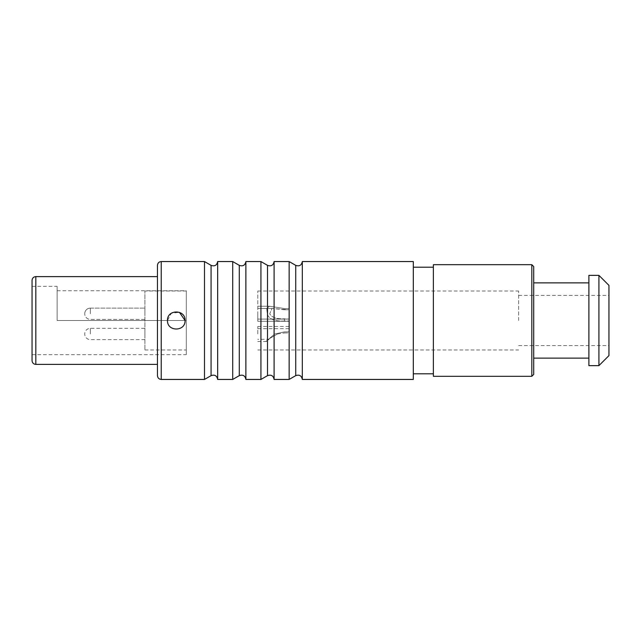 <?xml version="1.0" encoding="UTF-8"?>
<svg xmlns="http://www.w3.org/2000/svg" width="641" height="641" viewBox="0 0 641 641"><rect width="100%" height="100%" fill="white"/><g stroke="black" fill="none" stroke-linecap="round" stroke-linejoin="round"><path stroke-width="0.48" stroke-dasharray="3.21 2.4" d="M186.307 320.5L186.307 354.673L186.307 320.5L57.129 320.5L57.129 290.774L57.129 320.5L186.307 320.5L57.129 320.5L57.129 286.327L57.129 320.5L186.307 320.5M186.307 291.03L186.307 349.97L186.307 291.03L144.922 291.03L144.922 349.97L144.922 291.03M32.05 280.365L32.05 360.635M157.462 276.608L157.462 375.682M157.462 364.392L157.462 265.318M217.66 379.448L217.66 261.552M232.707 379.448L232.707 261.552M245.88 379.448L245.88 261.552M260.927 379.448L260.927 261.552M413.309 261.552L413.309 379.448M302.312 379.448L302.312 261.552M274.1 379.448L274.1 261.552M289.147 379.448L289.147 261.552M204.495 379.448L204.495 261.552M433.372 376.307L433.372 264.693M533.705 266.576L533.705 374.424M533.705 320.5L533.705 282.873L533.705 320.5M588.887 365.65L588.887 275.35M598.918 275.35L598.918 365.65M608.95 355.619L608.95 285.381M518.649 320.5L518.649 291.03L518.649 320.5M257.794 320.5L257.794 291.03L257.794 320.5M257.794 313.761L257.794 321.285L257.794 313.761M257.794 333.985L257.794 326.453L257.794 333.985M277.417 333.985L284.484 332.927L277.417 333.985C266.111 340.547 266.111 340.547 277.417 333.985C266.111 340.547 266.111 340.547 277.417 333.985M284.484 332.927L289.147 332.927L289.147 328.649L289.147 332.927L289.147 331.886L289.147 332.927L284.484 332.927L284.484 331.886L274.773 333.985C263.491 343.512 263.491 343.512 274.773 333.985C263.491 343.512 263.491 343.512 274.773 333.985L284.484 331.886L289.147 331.886L289.147 326.453L289.147 331.886L284.484 331.886L284.484 332.927M284.484 309.763L272.032 308.433L269.717 313.761C271.584 317.383 276.503 319.074 284.484 318.809C276.88 319.258 271.952 317.575 269.717 313.761L272.032 308.425L289.147 309.763L289.147 321.285L289.147 308.553L289.147 309.763L284.484 309.763L284.484 308.553L269.524 306.238L284.484 308.553L289.147 308.553L289.147 313.761L289.147 308.553L284.484 308.553L284.484 309.763M284.484 321.069C274.308 321.373 268.563 318.938 267.241 313.761L266.744 308.401L269.524 306.238L266.744 308.409L267.241 313.761C268.595 318.946 274.34 321.381 284.484 321.069L289.147 321.069L284.484 321.069L284.484 318.809L289.147 319.09L289.147 313.761L289.147 319.09L284.484 318.809L284.484 321.069M185.057 320.5C185.594 331.822 166.956 331.822 167.493 320.5L171.307 313.265L179.424 312.303M144.922 349.97L186.307 349.97M144.922 313.761L144.922 308.113L144.922 313.761M144.922 333.985L144.922 328.336L144.922 333.985M35.816 276.608L35.816 364.392M161.228 261.552L161.228 379.448M239.293 265.358L239.293 375.642M211.073 375.642L211.073 265.358M267.513 375.642L267.513 265.358M295.733 375.642L295.733 265.358M531.822 264.693L531.822 376.307M90.365 313.761L90.365 308.113L90.365 313.761M90.365 333.985L90.365 328.336L90.365 333.985M57.129 290.774L186.307 290.774M32.05 286.327L57.129 286.327M32.05 354.673L186.307 354.673M518.649 295.421L608.95 295.421M518.649 345.579L608.95 345.579M257.794 291.03L518.649 291.03M257.794 349.97L518.649 349.97M257.794 328.649L289.147 328.649M257.794 341.509L266.576 341.509L269.028 339.313L257.794 339.313M257.794 308.425L272.032 308.425L257.794 308.425M257.794 326.453L289.147 326.453M257.794 319.09L289.147 319.09L257.794 319.09M257.794 321.285L289.147 321.285L257.794 321.285M257.794 306.238L269.524 306.238L257.794 306.238M144.922 319.402L90.365 319.402A5.641 5.641 0 0 1 84.724 313.761A5.641 5.641 0 0 0 90.365 319.402L144.922 319.402M90.365 308.113A5.641 5.641 0 0 0 84.724 313.761A5.641 5.641 0 0 1 90.365 308.113L144.922 308.113L90.365 308.113M144.922 339.626L90.365 339.626A5.641 5.641 0 0 1 84.724 333.985A5.641 5.641 0 0 1 90.365 328.336L144.922 328.336"/><path stroke-width="0.96" d="M35.816 364.392C33.524 364.168 32.274 362.918 32.05 360.635L32.05 280.365C32.274 278.082 33.524 276.832 35.816 276.608L157.462 276.608L157.462 364.392L35.816 364.392L35.816 276.608M161.228 379.448C158.96 379.24 157.71 377.99 157.462 375.682L157.462 265.318C157.71 263.01 158.96 261.76 161.228 261.552L204.495 261.552L204.495 379.448L161.228 379.448L161.228 261.552M217.66 261.552L217.66 379.448L232.707 379.448L232.707 261.552L217.66 261.552C216.906 265.326 214.711 266.592 211.073 265.358L204.495 261.552M245.88 261.552L245.88 379.448L260.927 379.448L260.927 261.552L245.88 261.552C245.126 265.326 242.931 266.592 239.293 265.358L232.707 261.552M413.309 320.5L413.309 261.552L302.312 261.552L302.312 379.448L413.309 379.448L413.309 320.5M274.1 261.552L274.1 379.448L289.147 379.448L289.147 261.552L274.1 261.552C273.346 265.326 271.151 266.592 267.513 265.358L260.927 261.552M167.493 320.5C166.956 309.17 185.594 309.178 185.057 320.5C185.594 331.83 166.956 331.822 167.493 320.5M531.822 376.307L433.372 376.307L433.372 264.693L531.822 264.693L533.705 266.576L533.705 374.424L531.822 376.307L531.822 264.693M588.887 320.5L588.887 275.35L598.918 275.35L598.918 365.65L588.887 365.65L588.887 320.5M598.918 275.35L608.95 285.381L608.95 355.619L598.918 365.65M179.424 312.303L185.057 320.5M232.707 379.448L239.293 375.642L239.293 265.358M211.073 265.358L211.073 375.642C214.711 374.408 216.906 375.674 217.66 379.448M267.513 265.358L267.513 375.642L260.927 379.448M302.312 261.552C301.566 265.326 299.371 266.592 295.733 265.358L295.733 375.642C299.371 374.408 301.566 375.674 302.312 379.448M239.293 375.642C242.931 374.408 245.126 375.674 245.88 379.448M211.073 375.642L204.495 379.448M267.513 375.642C271.151 374.408 273.346 375.674 274.1 379.448M295.733 265.358L289.147 261.552M295.733 375.642L289.147 379.448M413.309 267.201L433.372 267.201M413.309 373.799L433.372 373.799M533.705 282.873L588.887 282.873M533.705 358.127L588.887 358.127"/></g></svg>

